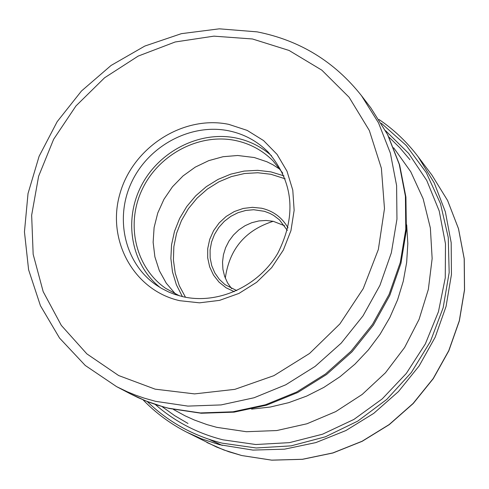 <?xml version="1.0" encoding="UTF-8"?>
<svg xmlns="http://www.w3.org/2000/svg" width="489" height="489" viewBox="0 0 489 489"><rect width="100%" height="100%" fill="white"/><g stroke="black" fill="none" stroke-linecap="round" stroke-linejoin="round"><path stroke-width="0.73" d="M228.742 124.353L247.171 130.392L263.553 140.563L277.067 154.383L286.988 171.193L292.789 190.16L294.14 210.325L290.943 230.649L283.333 250.081L271.707 267.605L256.652 282.306L238.968 293.412L219.573 300.368L199.488 302.832L179.744 300.692C133.76 290.429 106.345 240.154 119.915 193.791C132.819 147.275 183.222 114.878 228.742 124.353M273.198 221.297C245.282 230.209 229.317 249.176 225.307 278.204M284.561 225.741L273.259 221.309L266.126 220.466L258.889 220.936L251.78 222.709L245.026 225.722L238.846 229.879L233.442 235.044L228.974 241.053L225.606 247.703L223.43 254.787L222.526 262.08L222.923 269.341L224.616 276.34L227.544 282.844L231.627 288.644M280.356 169.555L272.899 164.762L266.945 161.786L254.292 157.525L237.685 155.496L223.063 156.712L208.76 160.636L195.264 167.122L183.027 175.942L172.47 186.786L163.949 199.292L157.751 213.027L154.102 227.532L153.136 242.299L154.885 256.835L159.31 270.631L166.278 283.198L175.545 294.091M179.463 295.839L165.667 288.339C135.447 267.501 125.52 224.231 142.226 189.359C158.699 154.383 199.145 132.99 235.356 140.484C249.977 143.558 262.526 150.337 272.996 160.808L282.746 173.118M271.523 155.753C261.328 146.731 249.5 140.814 236.046 138.002C199.494 130.477 158.68 151.37 141.089 186.223C123.307 220.979 131.364 264.867 160.435 287.746M228.815 130.82C244.133 134.029 257.263 141.138 268.204 152.134C293.565 181.92 296.744 215.655 277.746 253.345C258.326 286.481 217.813 304.794 182.752 296.664L174.72 294.378L168.919 292.11L161.535 288.388L156.303 285.093C124.732 263.461 114.334 218.351 131.73 181.951C148.882 145.441 191.052 123.057 228.815 130.82M241.737 455.534L228.907 451.781L216.486 447.019L186.437 432.031L201.321 438.743L219.537 444.709L252.966 450.094L284.512 449.171L315.833 442.6L345.912 430.546L373.755 413.358L398.437 391.585L419.14 365.925L435.186 337.221L446.06 306.438L451.439 274.573L451.182 242.678L445.351 211.774L434.195 182.831L418.126 156.731L431.94 175.105L447.6 200.527L458.486 228.705L464.195 258.773L464.489 289.788L459.299 320.76L448.761 350.668L433.199 378.541L413.101 403.449L389.134 424.58L362.08 441.249L332.844 452.93L302.385 459.281L271.688 460.137L241.737 455.534M381.347 123.271L406.298 145.514L426.298 172.641L440.491 203.662L448.248 237.416L449.171 272.581L443.15 307.764L430.375 341.536L411.328 372.508L386.781 399.403L357.734 421.127L325.387 436.811L291.077 445.864L256.193 447.979L222.134 443.156C193.143 435.766 168.161 421.879 147.189 401.506M155.257 404.44C174.726 421.536 197.293 433.333 222.972 439.825L255.802 444.519L289.433 442.643L322.563 434.195L353.895 419.44L382.19 398.926L406.316 373.431L425.32 343.963L438.462 311.689L445.259 277.886L445.491 243.883L439.214 210.985L426.738 180.441L408.621 153.369L385.613 130.722M222.263 445.424L208.992 439.324M155.16 389.165L194.573 393.896L234.867 389.348L273.895 375.656L309.549 353.468L339.879 323.926L363.229 288.626L378.352 249.488L384.482 208.638L381.389 168.277L369.342 130.514L349.109 97.274L321.854 70.171L289.072 50.459L252.471 38.979L213.882 36.149L175.178 41.981L138.179 56.094L104.603 77.757L75.984 105.917L53.637 139.267L38.613 176.272L31.651 215.215L33.16 254.292L43.173 291.633L61.327 325.405L86.871 353.883L118.656 375.546L155.16 389.165M257.086 31.858L219.31 28.827L181.376 33.662L144.817 46.058L111.082 65.447L81.48 90.997L57.164 121.694L39.096 156.321L28.026 193.534L24.45 231.859L28.6 269.757L40.422 305.668L59.542 338.058L85.269 365.472L116.59 386.634L127.281 391.768L135.557 395.136L144.023 398.083L155.581 401.328L187.892 406.102L221.083 404.923L254.072 397.759L285.778 384.782L315.142 366.389L341.181 343.162L363.015 315.863L379.916 285.399L391.347 252.795L396.958 219.139L396.603 185.545L390.363 153.1L378.498 122.825L361.469 95.661L370.778 107.8L387.557 134.548L399.25 164.341L405.418 196.26L405.791 229.304L400.308 262.391L389.097 294.433L372.502 324.366L351.053 351.188L325.472 373.999L296.603 392.056L265.429 404.782L232.984 411.799L200.331 412.936L168.528 408.211L162.806 406.707L146.077 401.047L130.135 393.731L138.136 397.661L149.127 402.251L157.592 405.204L169.133 408.456L201.23 413.248L234.066 412.154L266.597 405.167L297.758 392.496L326.542 374.519L352.013 351.823L373.333 325.136L389.825 295.319L400.949 263.339L406.371 230.246L405.919 197.104L399.647 164.976L387.795 134.891L370.778 107.8M251.578 409.14L270.246 407.037L288.699 402.667L306.664 396.09L323.865 387.392L340.038 376.695L354.941 364.158L368.333 349.971L380.026 334.348L389.831 317.526L397.612 299.763L403.242 281.328L406.659 262.507L407.814 243.577L406.695 224.824M393.657 147.77L410.736 171.712L423.132 198.748L430.369 228.027L432.148 258.577L428.352 289.372L419.079 319.36L404.605 347.508L385.424 372.826L362.19 394.446L335.717 411.622L306.921 423.78L276.811 430.54L246.413 431.72L216.755 427.337L206.981 424.599L194.322 420.002L185.154 415.858L173.43 409.452M236.713 290.613L224.934 284.598L219.286 279.292L214.836 272.923L211.755 265.735L210.154 257.996L210.087 249.995L211.548 242.043L214.488 234.433L218.785 227.452L224.292 221.352L230.79 216.37L238.039 212.684L245.778 210.447L253.705 209.732L264.433 211.315L269.867 213.375L273.687 215.453L279.433 219.836L287.367 230.441M234.304 291.682L226.114 287.801L219.072 282.171L213.497 275.075L209.647 266.841L207.697 257.862L207.721 248.553L209.72 239.347L213.595 230.667L219.17 222.911L226.187 216.438L234.317 211.541L243.192 208.455L252.403 207.33L261.597 208.228C273.265 210.93 282.074 217.477 288.015 227.862M285.154 178.809L270.906 174.273L257.807 172.745L244.518 173.522L231.431 176.578L218.919 181.816L207.354 189.072L197.061 198.137L188.338 208.742L181.443 220.588L176.566 233.332L173.858 246.603L173.412 260.014L175.239 273.18L179.298 285.717L185.484 297.239M283.981 175.875L270.906 171.883L257.593 170.319L244.09 171.083L230.777 174.145L218.045 179.402L206.248 186.694L195.716 195.826L186.755 206.523L179.61 218.485L174.494 231.376L171.547 244.836L170.869 258.467L172.489 271.896L176.364 284.726L182.391 296.585M143.045 399.825C155.661 412.899 170.123 423.633 186.437 432.031M378.981 119.481C394.018 129.671 407.068 142.091 418.126 156.731M431.94 175.105L447.631 200.569L458.535 228.785L464.257 258.877L464.55 289.904L459.367 320.87L448.841 350.772L433.291 378.627L413.211 403.523L389.25 424.641L362.208 441.298L332.978 452.973L302.508 459.318L271.792 460.173L241.804 455.559L223.919 450.008L206.896 442.502M257.293 31.895C299.757 40.312 334.482 61.565 361.469 95.661M388.834 136.993L399.916 147.861L409.953 159.732M188.002 423.468L174.585 415.607L161.987 406.542M116.59 386.634L130.135 393.731M224.934 284.598L236.731 290.6"/></g></svg>

